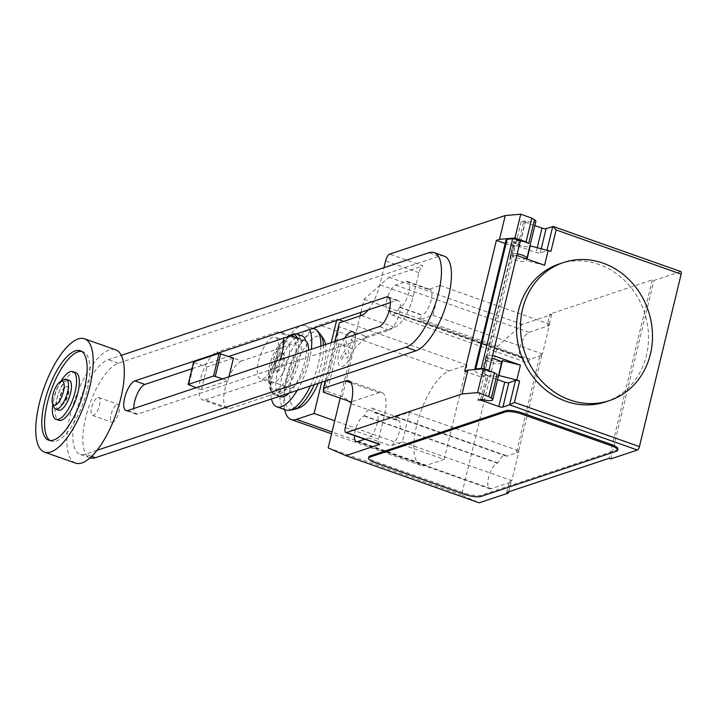 <?xml version="1.0" encoding="UTF-8"?>
<svg xmlns="http://www.w3.org/2000/svg" width="717" height="717" viewBox="0 0 717 717"><rect width="100%" height="100%" fill="white"/><g stroke="black" fill="none" stroke-linecap="round" stroke-linejoin="round"><path stroke-width="0.54" stroke-dasharray="3.58 2.69" d="M222.7 378.854L227.988 380.718L201.477 389.564L196.189 387.7M193.635 361.879L194.244 362.479L188.777 385.074M194.244 362.479L206.944 366.97L233.455 358.124M201.477 389.564L206.944 366.97M228.947 376.766L227.988 380.718M205.223 399.799L265.962 379.535L290.779 388.309L230.04 408.565L205.223 399.799A25.301 9.187 109.5 0 1 202.544 399.862A25.301 9.187 109.5 0 1 201.235 376.255A25.301 9.187 109.5 0 1 216.731 352.217L241.548 360.992L302.287 340.727L277.47 331.953A25.301 9.187 109.5 0 1 280.15 331.89A25.301 9.187 109.5 0 1 283.618 338.146M280.051 359.719A25.301 9.187 109.5 0 1 265.962 379.535M277.47 331.953L216.731 352.217M290.779 388.309A25.301 9.187 -70.5 0 0 308.624 350.183M289.112 393.095A32.256 11.723 -70.5 0 0 305.863 341.14A25.301 9.187 -70.5 0 0 304.967 340.665A25.301 9.187 -70.5 0 0 302.287 340.727M241.548 360.992A25.301 9.187 -70.5 0 0 226.052 385.029A25.301 9.187 -70.5 0 0 227.361 408.636A25.301 9.187 -70.5 0 0 230.04 408.565M390.362 302.538L396.42 300.513A15.765 5.727 109.5 0 1 398.087 300.468A15.765 5.727 109.5 0 1 398.903 315.184A15.765 5.727 109.5 0 1 389.25 330.161L137.7 414.085A15.765 5.727 109.5 0 1 136.024 414.121A15.765 5.727 109.5 0 1 133.747 408.529M191.986 368.717L228.741 356.457M97.082 450.285L85.413 454.184A50.253 18.257 109.5 0 1 80.089 454.309A50.253 18.257 109.5 0 1 77.49 407.417A50.253 18.257 109.5 0 1 108.267 359.683L121.272 355.345M444.182 256.13A50.253 18.257 -70.5 0 0 438.858 256.265L118.269 363.214A50.253 18.257 -70.5 0 0 87.492 410.949A50.253 18.257 -70.5 0 0 90.091 457.849L80.089 454.309M66.627 386.535A9.491 3.451 109.5 0 1 67.631 386.508A9.491 3.451 109.5 0 1 68.124 395.363A9.491 3.451 109.5 0 1 62.307 404.379A9.491 3.451 109.5 0 1 61.304 404.397A9.491 3.451 109.5 0 1 60.82 395.551A9.491 3.451 109.5 0 1 66.627 386.535M66.072 386.338A9.491 3.451 109.5 0 1 67.075 386.311A9.491 3.451 109.5 0 1 67.568 395.166A9.491 3.451 109.5 0 1 61.752 404.182A9.491 3.451 109.5 0 1 60.748 404.209A9.491 3.451 109.5 0 1 60.264 395.354A9.491 3.451 109.5 0 1 66.072 386.338M58.642 410.169A15.81 5.745 109.5 0 1 57.826 395.408A15.81 5.745 109.5 0 1 67.515 380.395A15.81 5.745 109.5 0 1 69.182 380.351M117.194 404.406A9.491 3.451 109.5 0 1 118.197 404.388A9.491 3.451 109.5 0 1 118.69 413.243A9.491 3.451 109.5 0 1 112.874 422.25A9.491 3.451 109.5 0 1 111.87 422.277A9.491 3.451 109.5 0 1 111.377 413.422A9.491 3.451 109.5 0 1 117.194 404.406M97.745 397.532A9.491 3.451 109.5 0 1 98.749 397.514A9.491 3.451 109.5 0 1 99.242 406.36A9.491 3.451 109.5 0 1 93.425 415.376A9.491 3.451 109.5 0 1 92.421 415.403A9.491 3.451 109.5 0 1 91.928 406.548A9.491 3.451 109.5 0 1 97.745 397.532M75.554 463.11A60.094 21.833 109.5 0 1 72.444 407.032A60.094 21.833 109.5 0 1 109.253 349.959A60.094 21.833 109.5 0 1 115.616 349.797M50.1 440.516A47.439 17.235 -70.5 0 0 51.436 441.17A47.439 17.235 -70.5 0 0 87.187 389.788A47.439 17.235 -70.5 0 0 83.055 351.706A47.439 17.235 -70.5 0 0 81.613 351.384M75.679 372.58A25.301 9.187 -70.5 0 0 56.616 399.987A25.301 9.187 -70.5 0 0 58.812 420.296M60.918 381.319A25.301 9.187 -70.5 0 0 53.838 399.002A25.301 9.187 -70.5 0 0 52.816 404.227M53.963 407.184A15.81 5.745 109.5 0 1 55.514 392.289A15.81 5.745 109.5 0 1 63.679 379.732M262.843 378.854A22.137 8.039 -70.5 0 0 276.403 357.828A22.137 8.039 -70.5 0 0 275.256 337.169A22.137 8.039 -70.5 0 0 272.917 337.223A22.137 8.039 -70.5 0 0 259.357 358.258A22.137 8.039 -70.5 0 0 260.495 378.917A22.137 8.039 -70.5 0 0 262.843 378.854M284.031 341.158A22.137 8.039 109.5 0 1 286.37 341.095A22.137 8.039 109.5 0 1 287.517 361.753A22.137 8.039 109.5 0 1 273.957 382.788A22.137 8.039 109.5 0 1 271.609 382.842A22.137 8.039 109.5 0 1 270.47 362.184A22.137 8.039 109.5 0 1 284.031 341.158M276.834 370.886A9.491 3.451 -70.5 0 0 282.641 361.879A9.491 3.451 -70.5 0 0 282.157 353.024A9.491 3.451 -70.5 0 0 281.154 353.051A9.491 3.451 -70.5 0 0 275.337 362.058A9.491 3.451 -70.5 0 0 275.83 370.913A9.491 3.451 -70.5 0 0 276.834 370.886M282.265 353.445A9.491 3.451 109.5 0 1 283.269 353.418A9.491 3.451 109.5 0 1 283.753 362.273A9.491 3.451 109.5 0 1 277.945 371.281A9.491 3.451 109.5 0 1 276.941 371.307A9.491 3.451 109.5 0 1 276.448 362.452A9.491 3.451 109.5 0 1 282.265 353.445M276.466 389.6A27.954 10.155 -70.5 0 0 294.57 359.405A27.954 10.155 -70.5 0 0 289.184 337.044A27.954 10.155 -70.5 0 0 271.08 367.247A27.954 10.155 -70.5 0 0 276.466 389.6M294.337 334.57A30.965 11.248 -70.5 0 0 290.752 334.525A30.965 11.248 -70.5 0 0 287.275 336.542A30.965 11.248 -70.5 0 0 270.694 367.982A30.965 11.248 -70.5 0 0 269.449 386.956A30.965 11.248 -70.5 0 0 276.672 392.746A30.965 11.248 -70.5 0 0 296.721 359.298A30.965 11.248 -70.5 0 0 297.232 337.931M287.275 336.542C290.977 333.916 294.042 333.055 296.488 333.943A32.256 11.723 -70.5 0 0 293.253 334.086A32.256 11.723 -70.5 0 0 272.361 368.941A32.256 11.723 -70.5 0 0 274.987 394.762A32.256 11.723 -70.5 0 0 275.167 394.834A32.256 11.723 -70.5 0 0 278.581 394.744A32.256 11.723 -70.5 0 0 299.473 359.898A32.256 11.723 -70.5 0 0 296.668 334.005M301.965 335.879A32.256 11.723 -70.5 0 0 298.55 335.959A32.256 11.723 -70.5 0 0 278.796 366.602A32.256 11.723 -70.5 0 0 280.464 396.707M297.223 390.389A43.011 15.622 -70.5 0 0 311.295 349.296M309.502 329.515A43.011 15.622 -70.5 0 0 305.55 325.733A43.011 15.622 -70.5 0 0 300.997 325.85A43.011 15.622 -70.5 0 0 278.313 356.25A43.011 15.622 -70.5 0 0 271.474 398.975M310.398 385.988A43.011 15.622 -70.5 0 0 320.875 346.096M314.664 328.96A43.011 15.622 -70.5 0 0 310.111 329.076A43.011 15.622 -70.5 0 0 283.771 369.927A43.011 15.622 -70.5 0 0 285.993 410.07M314.279 384.697A41.003 14.896 -70.5 0 0 323.403 345.253M319.997 333.817A41.003 14.896 -70.5 0 0 313.177 332.204A41.003 14.896 -70.5 0 0 287.006 374.982A41.003 14.896 -70.5 0 0 293.19 409.64M318.24 383.371A37.992 13.802 -70.5 0 0 325.518 344.545M323.439 338.774A37.992 13.802 -70.5 0 0 316.466 336.452A37.992 13.802 -70.5 0 0 291.971 377.034A37.992 13.802 -70.5 0 0 298.783 408M284.613 409.577A50.217 18.239 109.5 0 1 313.284 328.476M313.759 328.09A50.217 18.239 109.5 0 1 319.253 324.944L336.954 319.038L336.614 320.463M444.137 459.436L466.982 365.007L449.272 370.913A50.217 18.239 -70.5 0 0 418.513 418.611A50.217 18.239 -70.5 0 0 421.112 465.476A50.217 18.239 -70.5 0 0 426.427 465.342L444.137 459.436L334.731 420.762M466.982 365.007L343.64 321.404M338.863 319.719L336.954 319.038M331.245 342.636L321.673 382.233M559.475 263.856A72.758 65.22 -108.4 0 1 599.045 264.474A72.758 65.22 -108.4 0 1 648.428 333.898A72.758 65.22 -108.4 0 1 605.524 401.887M501.604 362.936A8.228 2.088 13.6 0 1 500.842 363.555A8.228 2.088 13.6 0 1 491.602 362.623A8.228 2.088 13.6 0 1 485.624 359.074A8.228 2.088 13.6 0 1 486.395 358.446A8.228 2.088 13.6 0 1 491.88 358.518M497.051 374.364A8.228 2.088 -166.4 0 0 483.231 371.531A8.228 2.088 -166.4 0 0 482.46 372.15A8.228 2.088 -166.4 0 0 487.99 375.574L482.236 399.36M526.377 258.81A8.228 2.088 13.6 0 1 526.161 258.891A8.228 2.088 13.6 0 1 516.93 257.959A8.228 2.088 13.6 0 1 510.943 254.401A8.228 2.088 13.6 0 1 511.714 253.782A8.228 2.088 13.6 0 1 517.199 253.854M520.363 240.769A8.228 2.088 -166.4 0 0 514.878 240.697A8.228 2.088 -166.4 0 0 514.107 241.315A8.228 2.088 -166.4 0 0 519.637 244.739L518.149 244.569L513.067 246.272L505.189 243.484M550.952 251.353A3.164 0.807 -166.4 0 0 546.847 250.816L540.197 253.038A3.164 0.807 13.6 0 1 536.092 252.492L519.422 246.603L525.319 222.216A3.164 0.807 -166.4 0 0 521.214 221.678L525.391 220.944A8.228 2.088 -166.4 0 0 535.079 222.019A8.228 2.088 -166.4 0 0 535.85 221.401M323.331 392.172L325.151 390.783L327.257 391.41L338.765 343.828L336.9 342.188L339.302 322.856M336.9 342.188L325.151 390.783M334.803 341.453L325.222 381.05M347.655 400.776L350.371 401.565L342.26 396.707L353.768 349.134L338.765 343.828M342.26 396.707L327.257 391.41M353.768 349.134L365.858 337.537L363.483 335.359L339.159 326.755M363.483 335.359L365.724 336.739L365.553 337.429M361.404 315.48L394.744 327.266L365.724 336.739M368.233 309.914A28.465 10.343 -70.5 0 0 379.84 284.73L383.953 267.71M525.319 222.216L534.837 225.586M519.422 246.603A3.164 0.807 -166.4 0 0 515.308 246.065L483.948 375.708L482.281 375.116A13.919 3.531 13.6 0 1 474.6 369.9A13.919 3.531 13.6 0 1 474.753 369.569M521.214 221.678L515.308 246.065L513.641 245.474L482.281 375.116M520.417 240.562L515.64 240.975A8.541 2.169 -166.4 0 0 513.659 241.835A8.541 2.169 -166.4 0 0 520.327 245.662A8.541 2.169 -166.4 0 0 529.818 246.352M516.814 255.431L512.046 255.844A8.541 2.169 -166.4 0 0 510.065 256.704A8.541 2.169 -166.4 0 0 517.826 260.818A8.541 2.169 -166.4 0 0 526.654 260.737L527.067 259.052M464.741 371.209L481.412 377.106L513.067 246.272M481.412 377.106L483.805 376.3L478.051 400.095M492.642 355.336L487.874 355.749A8.541 2.169 -166.4 0 0 485.893 356.618A8.541 2.169 -166.4 0 0 491.1 359.988A8.541 2.169 -166.4 0 0 500.547 361.493M498.449 375.995A8.541 2.169 13.6 0 1 488.958 375.305A8.541 2.169 13.6 0 1 482.29 371.487A8.541 2.169 13.6 0 1 484.28 370.617L487.587 370.33M480.74 399.19L486.493 375.403L483.805 376.3L483.948 375.708A3.164 0.807 13.6 0 1 488.053 376.246L497.571 379.616M505.969 240.249A13.919 3.531 -166.4 0 0 513.641 245.474M486.493 375.403L487.99 375.574M544.579 265.245L526.654 260.737M680.872 271.6A3.164 1.147 -70.5 0 0 680.541 271.609L653.958 280.481L652.291 279.89L549.93 314.037L551.597 314.629L522.352 324.389L497.49 346.347L461.524 495.026L479.198 502.796M617.929 449.084A12.655 3.209 13.6 0 1 616.745 450.034L481.152 495.268A12.655 3.209 13.6 0 1 464.724 493.117L375.825 461.685A12.655 3.209 13.6 0 1 368.843 456.935M379.203 444.316A6.328 2.294 109.5 0 1 378.648 439.243L384.402 415.457A28.465 10.343 -70.5 0 0 381.928 392.602A28.465 10.343 -70.5 0 0 378.917 392.683L351.482 401.834M350.066 401.457L349.896 402.156M350.371 401.565L350.201 402.264M366.028 336.847L365.858 337.537M394.744 327.266A28.465 10.343 -70.5 0 0 413.18 296.515L418.934 272.72A6.328 2.294 109.5 0 1 423.03 265.89L389.69 254.105M360.956 312.343L364.137 299.204L388.999 277.246L423.03 265.89M340.199 398.141L360.095 315.919M389.949 310.551A13.596 4.938 -70.5 0 0 391.894 314.924A13.596 4.938 -70.5 0 0 399.602 307.324L400.095 307.163A13.596 4.938 -70.5 0 0 408.421 294.248A13.596 4.938 -70.5 0 0 407.722 281.557A13.596 4.938 -70.5 0 0 406.279 281.593L395.641 285.142A13.596 4.938 -70.5 0 0 387.314 298.057A13.596 4.938 -70.5 0 0 388.022 310.748A13.596 4.938 -70.5 0 0 389.456 310.712L523.302 357.693A13.596 4.938 -70.5 0 0 525.247 362.067A13.596 4.938 -70.5 0 0 530.033 359.271L541.747 355.363L540.08 354.772L542.473 353.974L549.661 324.245L547.268 325.043L549.93 314.037M364.783 439.216L368.439 437.997A13.596 4.938 -70.5 0 0 376.766 425.082A13.596 4.938 -70.5 0 0 376.067 412.392A13.596 4.938 -70.5 0 0 374.624 412.427L374.14 412.589A13.596 4.938 -70.5 0 0 372.186 408.215A13.596 4.938 -70.5 0 0 364.478 415.815L363.994 415.977A13.596 4.938 -70.5 0 0 354.422 435.56M506.587 456.209L395.452 416.927L409.559 412.221L519.018 450.912L516.625 451.71L518.292 452.302L506.587 456.209A13.596 4.938 -70.5 0 0 505.539 455.358A13.596 4.938 -70.5 0 0 497.831 462.958L497.347 463.119A13.596 4.938 -70.5 0 0 489.021 476.034A13.596 4.938 -70.5 0 0 489.72 488.725A13.596 4.938 -70.5 0 0 491.163 488.689L511.096 482.039L509.428 481.448L511.821 480.65L519.018 450.912M516.625 451.71L540.08 354.772M652.291 279.89L609.127 458.306M506.767 492.454L509.428 481.448M374.14 412.589L396.851 420.287A13.596 4.938 109.5 0 1 398.293 420.252A13.596 4.938 109.5 0 1 398.993 432.943A13.596 4.938 109.5 0 1 390.666 445.857L368.439 437.997M395.452 416.927A13.596 4.938 109.5 0 1 396.367 420.449M364.478 415.815L497.831 462.958M399.602 307.324L421.829 315.184A13.596 4.938 109.5 0 1 418.907 319.988L530.033 359.271M406.279 281.593L428.506 289.453L440.202 285.545L433.005 315.283L418.907 319.988M433.005 315.283L542.473 353.974M388.999 277.246L522.352 324.389M547.268 325.043L548.935 325.626L529.003 332.285A13.596 4.938 -70.5 0 0 520.667 345.2A13.596 4.938 -70.5 0 0 521.376 357.891A13.596 4.938 -70.5 0 0 522.81 357.855L523.302 357.693M440.202 285.545L549.661 324.245M409.559 412.221L402.362 441.95L390.666 445.857M402.362 441.95L511.821 480.65M428.506 289.453A13.596 4.938 109.5 0 1 429.94 289.417A13.596 4.938 109.5 0 1 430.648 302.108A13.596 4.938 109.5 0 1 422.322 315.023L421.829 315.184M541.747 355.363L518.292 452.302M610.794 458.889L653.958 280.481M511.096 482.039L508.738 491.79M551.597 314.629L548.935 325.626M328.171 447.883L461.524 495.026M364.137 299.204L497.49 346.347M351.787 339.051L352.432 341.713L347.978 349.152L349.304 354.655L347.136 358.267L345.809 352.755L341.355 360.194L340.709 357.514L345.164 350.093L343.837 344.581L345.997 340.978L347.333 346.481L351.787 339.051M344.599 338.182A18.373 6.677 -70.5 0 0 338.316 363.026A18.373 6.677 -70.5 0 0 349.376 359.334A18.373 6.677 -70.5 0 0 355.067 334.687M137.7 414.085L127.698 410.545M389.25 330.161L379.248 326.62M396.42 300.513L389.358 298.021M91.659 456.388L85.413 454.184M118.269 363.214L108.267 359.683M438.858 256.265L428.856 252.725M449.272 370.913L319.253 324.944M426.427 465.342L332.016 431.966M525.391 220.944L519.637 244.739M339.042 327.517L323.421 392.1M537.266 247.634L536.092 252.492M540.197 253.038L541.263 248.638M518.149 244.569L523.903 220.782M512.046 255.844L515.64 240.975M484.28 370.617L487.874 355.749M482.451 399.423L488.053 376.246M547.017 250.081L546.847 250.816M680.541 271.609L552.744 226.438M616.459 451.226L616.745 450.034M481.152 495.268L480.865 496.46M378.648 439.243L345.307 427.457M418.934 272.72L385.594 260.934M413.18 296.515L379.84 284.73M384.402 415.457L351.061 403.671M378.917 392.683L350.882 382.77M363.994 415.977L497.347 463.119M357.81 441.547L491.163 488.689M395.641 285.142L529.003 332.285M400.095 307.163L422.322 315.023M389.456 310.712L522.81 357.855M374.624 412.427L396.851 420.287M375.825 461.685L375.538 462.877M464.437 494.3L464.724 493.117M304.967 340.665L300.513 339.087M290.941 335.699L280.15 331.89M227.361 408.636L202.544 399.862M136.024 414.121L126.022 410.59M398.087 300.468L388.085 296.937M67.075 386.311L67.631 386.508M98.749 397.514L118.197 404.388M48.657 440.184L51.436 441.17M80.286 350.73L83.055 351.706M92.421 415.403L111.87 422.277M60.748 404.209L61.304 404.397M286.37 341.095L275.256 337.169M271.609 382.842L260.495 378.917M283.269 353.418L282.157 353.024M276.941 371.307L275.83 370.913M269.449 386.956C270.685 391.321 272.532 393.929 274.987 394.762M312.962 328.359L305.55 325.733M279.406 396.331L275.167 394.834M421.112 465.476L331.568 433.821M510.943 254.401L514.107 241.315M513.659 241.835L510.065 256.704M485.893 356.618L482.29 371.487M482.46 372.15L485.624 359.074M381.928 392.602L348.587 380.817M372.186 408.215L505.539 455.358M356.367 441.582L489.72 488.725M391.894 314.924L525.247 362.067M407.722 281.557L429.94 289.417M388.022 310.748L521.376 357.891M376.067 412.392L398.293 420.252"/><path stroke-width="1.08" d="M196.189 387.7L188.168 384.482L213.576 376.004L222.7 378.854M228.947 376.766L233.455 358.124L219.043 353.409L193.635 361.879L188.168 384.482M219.043 353.409L213.576 376.004M220.755 353.633L215.288 376.237M283.618 338.146A25.301 9.187 109.5 0 1 280.051 359.719M308.624 350.183A25.301 9.187 -70.5 0 0 305.863 341.14A32.256 11.723 -70.5 0 0 301.965 335.879L296.668 334.005A32.256 11.723 -70.5 0 0 296.488 333.943L296.345 333.898M133.747 408.529A15.765 5.727 109.5 0 1 144.87 384.437L191.986 368.717M134.868 380.897A15.765 5.727 -70.5 0 0 125.206 395.874A15.765 5.727 -70.5 0 0 126.022 410.59A15.765 5.727 -70.5 0 0 127.698 410.545L379.248 326.62A15.765 5.727 -70.5 0 0 388.901 311.653A15.765 5.727 -70.5 0 0 388.085 296.937A15.765 5.727 -70.5 0 0 386.418 296.981L134.868 380.897L144.87 384.437M228.741 356.457L390.362 302.538M121.272 355.345L428.856 252.725A50.253 18.257 109.5 0 1 434.179 252.59A50.253 18.257 109.5 0 1 436.778 299.491A50.253 18.257 109.5 0 1 405.992 347.225L97.082 450.285M90.091 457.849A50.253 18.257 -70.5 0 0 95.406 457.715L415.994 350.765A50.253 18.257 -70.5 0 0 446.781 303.022A50.253 18.257 -70.5 0 0 444.182 256.13L434.179 252.59M60.345 381.641L63.679 379.732A15.81 5.745 109.5 0 1 64.53 379.338A15.81 5.745 109.5 0 1 66.206 379.293L69.182 380.351A15.81 5.745 109.5 0 1 70.006 395.103A15.81 5.745 109.5 0 1 60.318 410.124A15.81 5.745 109.5 0 1 58.642 410.169L55.657 409.111A15.81 5.745 109.5 0 1 53.963 407.184L52.583 403.608A12.655 4.598 109.5 0 1 53.82 391.688A12.655 4.598 109.5 0 1 60.345 381.641A12.655 4.598 109.5 0 1 61.035 381.327A12.655 4.598 109.5 0 1 63.472 391.446A12.655 4.598 109.5 0 1 55.281 405.114A12.655 4.598 109.5 0 1 52.583 403.608M66.206 379.293A15.81 5.745 109.5 0 1 67.022 394.054A15.81 5.745 109.5 0 1 57.333 409.075A15.81 5.745 109.5 0 1 55.657 409.111M84.498 338.8L115.616 349.797A60.094 21.833 109.5 0 1 118.726 405.876A60.094 21.833 109.5 0 1 81.917 462.949A60.094 21.833 109.5 0 1 75.554 463.11L44.445 452.113A60.094 21.833 109.5 0 1 41.335 396.035A60.094 21.833 109.5 0 1 78.135 338.962A60.094 21.833 109.5 0 1 84.498 338.8A60.094 21.833 109.5 0 1 87.608 394.879A60.094 21.833 109.5 0 1 50.799 451.952A60.094 21.833 109.5 0 1 44.445 452.113M81.613 351.384A47.439 17.235 -70.5 0 0 47.313 403.088A47.439 17.235 -70.5 0 0 50.1 440.516M84.409 388.802A47.439 17.235 109.5 0 1 48.657 440.184A47.439 17.235 109.5 0 1 44.535 402.112A47.439 17.235 109.5 0 1 80.286 350.73A47.439 17.235 109.5 0 1 84.409 388.802M52.816 404.227A25.301 9.187 -70.5 0 0 56.034 419.311L58.812 420.296A25.301 9.187 -70.5 0 0 77.884 392.889A25.301 9.187 -70.5 0 0 75.679 372.58L72.901 371.603A25.301 9.187 -70.5 0 0 60.918 381.319M56.034 419.311A25.301 9.187 -70.5 0 0 75.106 391.912A25.301 9.187 -70.5 0 0 72.901 371.603M297.232 337.931A30.965 11.248 -70.5 0 0 294.337 334.57M279.406 396.331L280.464 396.707A32.256 11.723 -70.5 0 0 283.878 396.618A32.256 11.723 -70.5 0 0 289.112 393.095M271.474 398.975A43.011 15.622 -70.5 0 0 276.879 406.844A43.011 15.622 -70.5 0 0 281.431 406.727A43.011 15.622 -70.5 0 0 297.223 390.389M311.295 349.296A43.011 15.622 -70.5 0 0 309.502 329.515M276.879 406.844L285.993 410.07A43.011 15.622 -70.5 0 0 289.148 410.303A43.011 15.622 -70.5 0 0 290.546 409.954A43.011 15.622 -70.5 0 0 310.398 385.988M320.875 346.096A43.011 15.622 -70.5 0 0 317.272 330.761A43.011 15.622 -70.5 0 0 314.664 328.96L312.962 328.359M289.148 410.303L293.19 409.64A41.003 14.896 -70.5 0 0 294.311 409.38A41.003 14.896 -70.5 0 0 294.526 409.308A41.003 14.896 -70.5 0 0 314.279 384.697M323.403 345.253A41.003 14.896 -70.5 0 0 320.696 334.714A41.003 14.896 -70.5 0 0 319.997 333.817L317.272 330.761M298.783 408A37.992 13.802 -70.5 0 0 298.98 407.946A37.992 13.802 -70.5 0 0 299.186 407.874A37.992 13.802 -70.5 0 0 318.24 383.371M325.518 344.545A37.992 13.802 -70.5 0 0 323.439 338.774L320.696 334.714M321.673 382.233L314.109 413.467L296.408 419.382A50.217 18.239 109.5 0 1 291.093 419.508A50.217 18.239 109.5 0 1 284.613 409.577M313.284 328.476A50.217 18.239 109.5 0 1 313.759 328.09M343.64 321.404L338.863 319.719M336.614 320.463L331.245 342.636M334.731 420.762L314.109 413.467M569.934 399.943A72.758 65.22 71.6 0 0 609.513 400.561A72.758 65.22 71.6 0 0 652.416 332.563A72.758 65.22 71.6 0 0 603.033 263.139A72.758 65.22 71.6 0 0 563.463 262.53A72.758 65.22 71.6 0 0 546.784 271.277A72.758 65.22 71.6 0 0 521.734 340.907A72.758 65.22 71.6 0 0 569.934 399.943M609.513 400.561L605.524 401.887A72.758 65.22 -108.4 0 1 565.946 401.278A72.758 65.22 -108.4 0 1 517.746 342.233A72.758 65.22 -108.4 0 1 542.796 272.603A72.758 65.22 -108.4 0 1 559.475 263.856L563.463 262.53M491.88 358.518A8.228 2.088 13.6 0 1 501.604 362.936L492.687 399.808A8.228 2.088 13.6 0 1 491.916 400.427A8.228 2.088 13.6 0 1 482.236 399.36L478.051 400.095A3.164 0.807 13.6 0 1 482.156 400.633L498.826 406.521A3.164 0.807 -166.4 0 0 502.931 407.059L509.581 404.845L637.377 450.025A3.164 1.147 -70.5 0 0 639.43 446.601L681.15 274.145A3.164 1.147 -70.5 0 0 680.872 271.6L553.183 226.464L556.132 229.942L681.15 274.145M340.199 398.141L328.171 447.883L345.836 455.653L379.867 444.298L346.526 432.512L462.089 393.965L477.567 392.611L488.68 396.546L491.297 398.15A8.228 2.088 13.6 0 1 492.687 399.808M325.222 381.05L323.475 388.273L323.331 392.172L347.655 400.776L350.201 402.264L351.482 401.834M368.233 309.914A28.465 10.343 -70.5 0 1 361.404 315.48L339.302 322.856L334.803 341.453M346.526 432.512A6.328 2.294 109.5 0 1 345.863 432.53A6.328 2.294 109.5 0 1 345.307 427.457L351.061 403.671A28.465 10.343 -70.5 0 0 348.587 380.817A28.465 10.343 -70.5 0 0 345.576 380.897L323.475 388.273M462.089 393.965L467.842 370.169L464.741 371.209L496.397 240.374L499.498 239.335L514.976 237.99L520.73 214.204L505.252 215.548L499.498 239.335M383.953 267.71L385.594 260.934A6.328 2.294 109.5 0 1 389.69 254.105L505.252 215.548M534.837 225.586L541.989 228.114L537.266 247.634M553.183 226.464L546.094 228.651A3.164 0.807 13.6 0 1 541.989 228.114M529.818 246.352A8.541 2.169 -166.4 0 0 530.257 245.868L550.952 251.353L556.132 229.942M527.067 259.052L530.257 245.868M548.182 250.376L544.579 265.245L516.814 255.431L520.417 240.562A9.491 2.411 -166.4 0 0 512.655 238.779L507.107 239.263L475.747 368.905L481.286 368.421L512.655 238.779M514.976 237.99L526.09 241.925L531.844 218.129L520.73 214.204M517.199 253.854A8.228 2.088 13.6 0 1 526.932 258.272L535.85 221.401A8.228 2.088 -166.4 0 0 534.461 219.743L531.844 218.129M526.09 241.925L528.698 243.529A8.228 2.088 -166.4 0 0 520.363 240.769M505.189 243.484L496.397 240.374M526.932 258.272A8.228 2.088 13.6 0 1 526.377 258.81M500.547 361.493A8.541 2.169 -166.4 0 0 502.492 360.642L520.417 365.15L516.814 380.019L519.583 381.005A3.164 0.807 13.6 0 0 515.478 380.458L508.828 382.681L502.931 407.059M498.449 375.995A8.541 2.169 13.6 0 0 498.889 375.511L502.492 360.642M497.571 379.616L504.723 382.143A3.164 0.807 -166.4 0 0 508.828 382.681M474.753 369.569A13.919 3.531 13.6 0 1 475.747 368.905M507.107 239.263A13.919 3.531 -166.4 0 0 505.969 240.249L474.681 369.578M481.286 368.421A9.491 2.411 13.6 0 1 489.03 370.196L492.642 355.336L520.417 365.15M487.587 370.33L489.048 370.205L520.39 240.553M477.567 392.611L483.321 368.825L467.842 370.169M491.297 398.15L497.051 374.364L494.434 372.759L483.321 368.825M488.68 396.546L494.434 372.759M498.889 375.511L516.814 380.019M639.43 446.601L514.403 402.407L509.581 404.845L515.478 380.458M522.039 412.902L610.947 444.334A12.655 3.209 13.6 0 1 617.929 449.084L617.642 450.267A12.655 3.209 13.6 0 1 616.459 451.226L480.865 496.46A12.655 3.209 13.6 0 1 464.437 494.3L375.538 462.877A12.655 3.209 13.6 0 1 368.556 458.127A12.655 3.209 13.6 0 1 369.739 457.177L370.026 455.985L505.61 410.751A12.655 3.209 13.6 0 1 522.039 412.902L521.752 414.094L610.66 445.517A12.655 3.209 13.6 0 1 617.642 450.267M505.61 410.751L505.324 411.934A12.655 3.209 13.6 0 1 521.752 414.094M505.324 411.934L369.739 457.177M360.095 315.919L360.956 312.343M379.867 444.298A6.328 2.294 109.5 0 1 379.203 444.316L345.863 432.53M354.422 435.56A13.596 4.938 -70.5 0 0 356.367 441.582A13.596 4.938 -70.5 0 0 357.81 441.547L364.783 439.216M345.836 455.653L479.198 502.796L508.434 493.036L506.767 492.454L609.127 458.306L610.794 458.889L637.377 450.025M368.556 458.127L368.843 456.935A12.655 3.209 13.6 0 1 370.026 455.985M508.738 491.79L508.434 493.036M355.067 334.687A18.373 6.677 -70.5 0 0 350.945 331.854A18.373 6.677 -70.5 0 0 344.599 338.182M389.358 298.021L386.418 296.981M95.406 457.715L91.659 456.388M415.994 350.765L405.992 347.225M332.016 431.966L296.408 419.382M541.263 248.638L546.094 228.651M528.698 243.529L534.461 219.743M498.826 406.521L504.723 382.143M482.156 400.633L482.451 399.423M514.403 402.407L519.583 381.005M552.744 226.438L547.017 250.081M610.947 444.334L610.66 445.517M350.882 382.77L345.576 380.897M300.513 339.087L290.941 335.699M298.98 407.946L294.311 409.38M331.568 433.821L291.093 419.508"/></g></svg>

